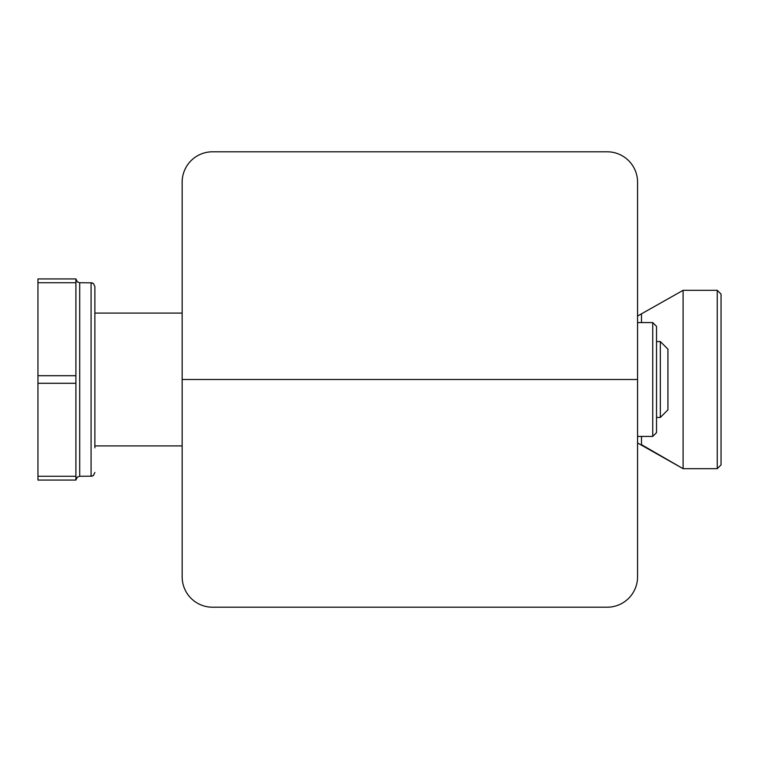 <?xml version="1.0" encoding="UTF-8"?>
<svg xmlns="http://www.w3.org/2000/svg" width="759" height="759" viewBox="0 0 759 759"><rect width="100%" height="100%" fill="white"/><g stroke="black" fill="none" stroke-linecap="round" stroke-linejoin="round"><path stroke-width="1.14" d="M721.05 294.113L717.255 290.317L717.255 468.683L721.05 464.887L721.05 294.113L717.255 290.317L683.1 290.317L683.1 468.683L717.255 468.683L683.1 468.683L641.488 444.66L641.488 436.425M717.255 290.317L683.1 290.317L637.56 316.048L683.1 290.317M652.74 322.575L652.74 436.425L656.535 432.63L656.535 326.37L652.74 322.575L637.56 322.575M660.33 341.55L660.33 417.45L667.92 409.86L667.92 349.14L660.33 341.55L656.535 341.55M182.16 313.087L94.875 313.087M637.56 379.5L182.16 379.5L182.16 576.84A30.36 30.36 0 0 0 212.52 607.2L607.2 607.2A30.36 30.36 0 0 0 637.56 576.84L637.56 379.5L182.16 379.5L182.16 182.16A30.36 30.36 0 0 1 212.52 151.8L607.2 151.8A30.36 30.36 0 0 1 637.56 182.16L637.56 379.5M94.875 447.81L94.875 286.522L93.433 283.543L91.08 282.728L91.08 476.272L93.433 475.457L94.875 472.477L93.433 475.457L91.934 476.178L93.433 475.457L94.875 472.477L93.433 475.457L91.934 476.178L93.433 475.457L94.875 472.477L93.433 475.457L91.934 476.178L93.433 475.457L94.875 472.477L93.433 475.457L91.934 476.178L93.433 475.457L94.875 472.477L93.433 475.457L91.934 476.178L79.695 476.272L79.695 282.728L77.342 281.912L75.9 278.933L37.95 278.933L37.95 480.067L75.9 480.067L75.9 278.933M641.488 322.575L641.488 314.34M75.9 476.272L37.95 476.272M37.95 383.295L75.9 383.295M75.9 375.705L37.95 375.705M37.95 282.728L75.9 282.728M721.05 464.887L717.255 468.683M637.56 442.952L683.1 468.683M637.56 436.425L652.74 436.425M656.535 417.45L660.33 417.45M182.16 445.912L94.875 445.912M94.875 286.522L93.433 283.543L91.934 282.822L93.433 283.543L94.875 286.522L93.433 283.543L91.934 282.822L93.433 283.543L94.875 286.522L93.433 283.543L91.934 282.822L93.433 283.543L94.875 286.522L93.433 283.543L91.934 282.822L93.433 283.543L94.875 286.522L93.433 283.543L91.934 282.822L79.695 282.728M79.695 476.272L77.342 477.088L75.9 480.067"/></g></svg>

